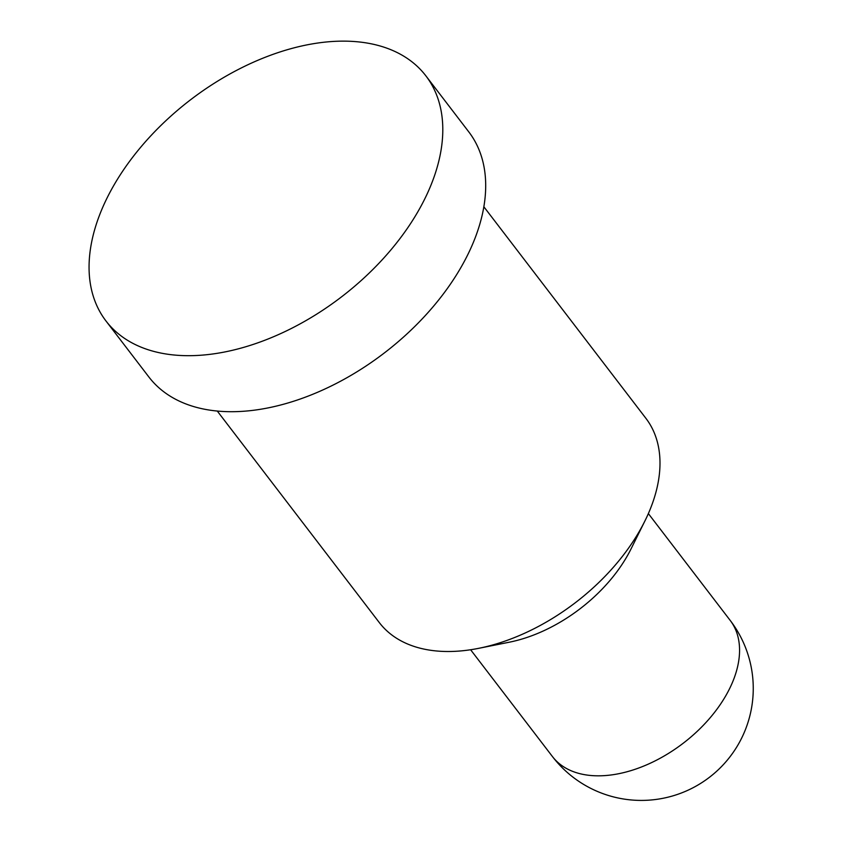 <?xml version="1.0" encoding="UTF-8"?>
<svg xmlns="http://www.w3.org/2000/svg" width="842" height="842" viewBox="0 0 842 842"><rect width="100%" height="100%" fill="white"/><g stroke="black" fill="none" stroke-linecap="round" stroke-linejoin="round"><path stroke-width="1.26" d="M217.247 411.012L379.289 622.564A167.926 103.45 -37.5 0 0 478.719 648.319A167.926 103.45 -37.5 0 0 644.877 521.03A167.926 103.45 -37.5 0 0 646.761 517.135A167.926 103.45 -37.5 0 0 645.909 418.337L483.866 206.785M104.945 202.396A201.512 124.132 142.5 0 1 264.725 57.467A201.512 124.132 142.5 0 1 425.894 75.875A201.512 124.132 142.5 0 1 426.915 194.439A201.512 124.132 142.5 0 1 267.125 339.358A201.512 124.132 142.5 0 1 105.955 320.949A201.512 124.132 142.5 0 1 104.945 202.396M425.894 75.875L468.794 131.889A201.512 124.132 142.5 0 1 469.815 250.442A201.512 124.132 142.5 0 1 310.035 395.372A201.512 124.132 142.5 0 1 148.855 376.963L105.955 320.949M644.877 521.03L631.058 548.879A123.142 75.864 142.5 0 1 509.2 642.225L478.719 648.319M730.74 686.262A111.954 68.96 142.5 0 1 600.578 775.798A111.954 68.96 142.5 0 1 552.436 756.548A111.954 111.954 0 0 0 742.77 735.782A111.954 111.954 0 0 0 730.182 620.396A111.954 68.96 142.5 0 1 730.74 686.262M648.361 513.588L730.182 620.396M470.615 649.74L552.436 756.548"/></g></svg>
